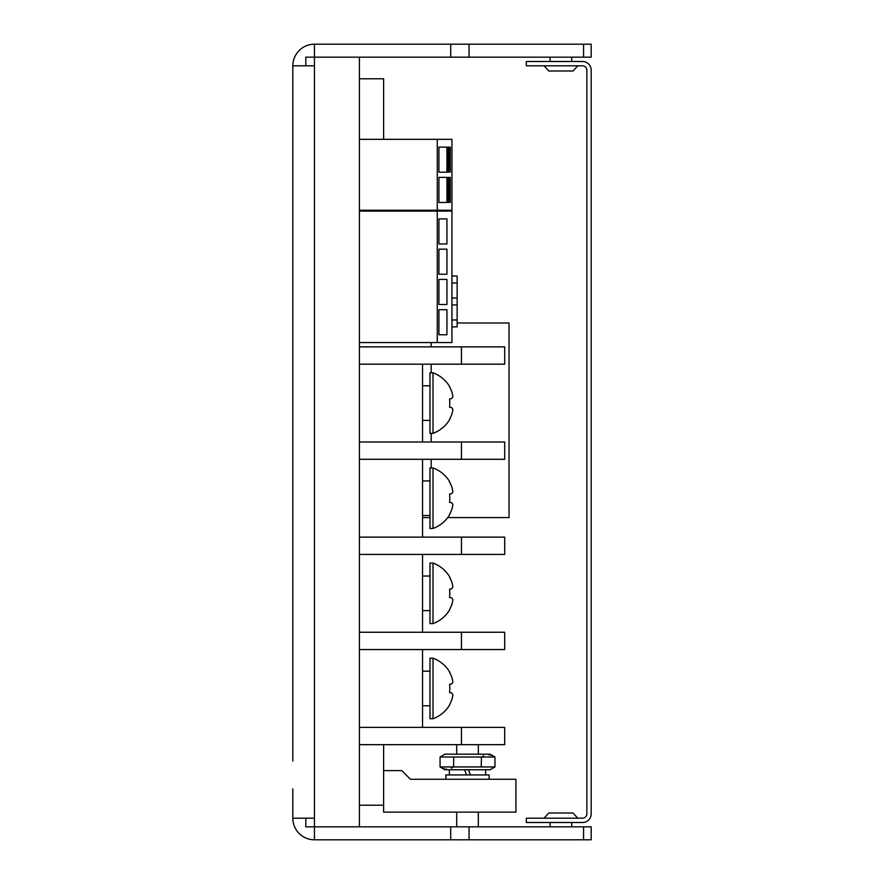 <?xml version="1.0" encoding="UTF-8"?>
<svg xmlns="http://www.w3.org/2000/svg" width="884" height="884" viewBox="0 0 884 884"><rect width="100%" height="100%" fill="white"/><g stroke="black" fill="none" stroke-linecap="round" stroke-linejoin="round"><path stroke-width="1.33" d="M292.825 788.815L292.825 818.175A21.625 21.625 0 0 0 314.45 839.8L314.45 826.827L591.175 826.827L591.175 839.8L450.707 839.8L450.707 826.827M314.45 839.8L450.707 839.8M292.825 761.069L292.825 65.825L314.45 65.825L314.45 826.827L359.412 826.827L359.412 57.173L314.45 57.173L314.45 65.825M292.825 818.175L314.45 818.175M292.825 95.185L292.825 122.931M583.573 44.2L583.573 57.173L591.175 57.173L591.175 44.2L314.45 44.2A21.625 21.625 0 0 0 292.825 65.825M583.573 57.173L314.45 57.173L314.45 44.2M383.623 744.671L383.623 812.131L515.936 812.131L515.936 779.268L410.43 779.268L401.789 770.616L383.623 770.616M359.412 78.786L383.623 78.786L383.623 139.329M582.523 61.493L526.312 61.493L526.312 65.825L582.523 65.825A4.321 4.321 0 0 1 586.854 70.145L586.854 813.855A4.321 4.321 0 0 1 582.523 818.175L526.312 818.175L526.312 822.507L582.523 822.507A8.652 8.652 0 0 0 591.175 813.855L591.175 70.145A8.652 8.652 0 0 0 582.523 61.493M494.974 757.002L440.055 757.002L444.917 754.185L490.101 754.185L494.974 757.002L494.974 766.947L490.101 769.754L444.917 769.754L440.055 766.947L494.974 766.947L493.482 767.732M481.239 766.947L481.46 756.87M482.808 756.174L483.659 755.798M488.543 754.881L489.172 754.925M490.719 755.201L491.482 755.411M453.558 767.069L453.779 757.002M440.055 766.947L440.055 757.002L441.547 756.207M452.21 767.765L451.37 768.141M446.486 769.058L445.845 769.014M444.298 768.737L443.547 768.528M468.498 769.754L470.387 774.936M464.63 769.754L466.52 774.936M445.89 779.268L445.89 774.936L489.128 774.936L489.128 779.268M456.697 744.671L456.697 754.185M456.697 812.131L456.697 826.827M548.798 812.993L573.02 812.993L548.798 812.993L573.02 812.993L548.798 812.993L573.02 812.993L548.798 812.993L544.069 818.175M548.798 71.007L573.02 71.007L548.798 71.007L573.02 71.007L548.798 71.007L573.02 71.007L548.798 71.007L544.069 65.825M451.945 282.968L457.138 282.968L457.138 326.892L451.945 326.892M451.945 276.051L457.138 276.051L457.138 282.968M451.945 319.975L457.138 319.975M451.945 304.936L457.138 304.936M451.945 298.018L457.138 298.018M447.713 517.582L509.018 517.582L509.018 323.003L457.138 323.003M422.541 517.582L429.978 517.582M431.193 342.55L431.193 346.871M431.193 364.175L431.193 372.816M431.193 433.348L431.193 442M431.193 459.293L431.193 467.945M359.412 139.329L451.945 139.329L451.945 210.237L359.412 210.237M437.271 139.329L437.271 210.237M446.939 177.375L446.939 202.458L438.928 202.458L438.928 177.375L446.939 177.375L438.928 177.375M446.939 147.109L446.939 172.192L438.928 172.192L438.928 147.109L446.939 147.109L438.928 147.109M448.055 172.192L448.055 147.109L448.884 147.109L448.884 172.192L448.055 172.192L448.884 172.192M448.884 202.458L448.055 202.458L448.055 177.375L448.884 177.375L448.884 202.458L448.055 202.458M450.276 177.375L450.276 202.458L450 177.375M450.276 147.109L450.276 172.192L450 147.109M438.928 202.458L446.939 202.458M438.928 172.192L446.939 172.192M448.055 147.109L448.884 147.109M448.055 177.375L448.884 177.375M359.412 211.099L451.945 211.099L451.945 342.55L359.412 342.55M437.271 211.099L437.271 342.55M446.939 218.889L446.939 243.962L438.928 243.962L438.928 218.889L446.939 218.889L438.928 218.889M446.939 249.155L446.939 274.228L438.928 274.228L438.928 249.155L446.939 249.155L438.928 249.155M446.939 309.687L446.939 334.771L438.928 334.771L438.928 309.687L446.939 309.687L438.928 309.687M446.939 279.421L446.939 304.505L438.928 304.505L438.928 279.421L446.939 279.421L438.928 279.421M438.928 243.962L446.939 243.962M438.928 274.228L446.939 274.228M438.928 334.771L446.939 334.771M438.928 304.505L446.939 304.505M433.005 433.348L433.005 372.816L429.978 372.816L429.978 433.348L433.005 433.348A32.211 32.211 0 0 0 449.79 419.347L449.79 419.347M451.669 398.551L449.569 398.927A32.133 26.575 90 0 1 449.79 403.082A32.133 26.575 -90 0 1 449.569 407.248A32.133 26.575 -90 0 0 449.569 398.927L451.669 398.551A32.2 8.42 -16.9 0 0 452.895 396.695A32.2 29.736 -47 0 0 451.669 391.435A32.211 31.725 -90 0 0 449.569 386.971L449.569 386.971M449.569 419.193A32.211 31.725 -90 0 0 451.669 414.729A32.2 29.736 -133 0 0 452.895 409.48A32.2 8.42 -163.1 0 0 451.669 407.612L449.569 407.248L451.669 407.612M422.541 385.789L429.978 385.789M359.412 346.871L504.698 346.871L504.698 364.175L359.412 364.175M461.459 442L504.698 442L504.698 459.293L359.412 459.293L504.698 459.293L504.698 442L461.459 442L461.459 459.293L461.459 442L359.412 442L461.459 442M422.541 364.175L422.541 442M433.005 528.477L433.005 467.945L429.978 467.945L429.978 528.477L433.005 528.477A32.211 32.211 0 0 0 449.79 514.477L449.79 514.477M451.669 493.681L449.569 494.057A32.133 26.575 90 0 1 449.79 498.211A32.133 26.575 -90 0 1 449.569 502.366A32.133 26.575 -90 0 0 449.569 494.057L451.669 493.681A32.2 8.42 -16.9 0 0 452.895 491.824A32.2 29.736 -47 0 0 451.669 486.565A32.211 31.725 -90 0 0 449.569 482.1L449.569 482.1M449.569 514.322A32.211 31.725 -90 0 0 451.669 509.858A32.2 29.736 -133 0 0 452.895 504.598A32.2 8.42 -163.1 0 0 451.669 502.742L449.569 502.366L451.669 502.742M422.541 480.918L429.978 480.918M461.459 537.129L504.698 537.129L504.698 554.423L359.412 554.423L504.698 554.423L504.698 537.129L461.459 537.129L461.459 554.423L461.459 537.129L359.412 537.129L461.459 537.129M422.541 459.293L422.541 537.129M433.005 623.607L433.005 563.075L429.978 563.075L429.978 623.607L433.005 623.607A32.211 32.211 0 0 0 449.79 609.595L449.79 609.595M451.669 588.81L449.569 589.175A32.133 26.575 90 0 1 449.79 593.341A32.133 26.575 -90 0 1 449.569 597.496A32.133 26.575 -90 0 0 449.569 589.175L451.669 588.81A32.2 8.42 -16.9 0 0 452.895 586.943A32.2 29.736 -47 0 0 451.669 581.694A32.211 31.725 -90 0 0 449.569 577.23L449.569 577.23M449.569 609.452A32.211 31.725 -90 0 0 451.669 604.987A32.2 29.736 -133 0 0 452.895 599.728A32.2 8.42 -163.1 0 0 451.669 597.871L449.569 597.496L451.669 597.871M422.541 576.036L429.978 576.036M461.459 632.248L504.698 632.248L504.698 649.552L359.412 649.552L504.698 649.552L504.698 632.248L461.459 632.248L461.459 649.552L461.459 632.248L359.412 632.248L461.459 632.248M422.541 554.423L422.541 632.248M433.005 718.725L433.005 658.193L429.978 658.193L429.978 718.725L433.005 718.725A32.211 32.211 0 0 0 449.79 704.725L449.79 704.725M451.669 683.929L449.569 684.304A32.133 26.575 90 0 1 449.79 688.459A32.133 26.575 -90 0 1 449.569 692.625A32.133 26.575 -90 0 0 449.569 684.304L451.669 683.929A32.2 8.42 -16.9 0 0 452.895 682.072A32.2 29.736 -47 0 0 451.669 676.812A32.211 31.725 -90 0 0 449.569 672.348L449.569 672.348M449.569 704.57A32.211 31.725 -90 0 0 451.669 700.106A32.2 29.736 -133 0 0 452.895 694.857A32.2 8.42 -163.1 0 0 451.669 692.99L449.569 692.625L451.669 692.99M422.541 671.166L429.978 671.166M359.412 727.377L504.698 727.377L504.698 744.671L359.412 744.671M422.541 649.552L422.541 727.377M383.623 210.237L383.623 211.099M305.798 65.825L305.798 57.173L314.45 57.173M305.798 818.175L305.798 826.827L314.45 826.827M469.061 839.8L469.061 826.827M583.573 839.8L583.573 826.827M469.061 44.2L469.061 57.173M450.707 44.2L450.707 57.173M461.459 346.871L461.459 364.175M461.459 727.377L461.459 744.671M359.412 805.214L383.623 805.214M485.67 774.936L485.67 769.754M449.348 774.936L449.348 769.754M478.321 744.671L478.321 754.185M478.321 812.131L478.321 826.827M571.716 826.827L571.716 822.507M550.102 826.827L550.102 822.507M577.749 818.175L573.02 812.993M550.102 57.173L550.102 61.493M571.716 57.173L571.716 61.493M573.02 71.007L577.749 65.825M449.79 386.827A32.211 32.211 0 0 0 433.005 372.816M422.541 420.375L429.978 420.375M449.79 481.946A32.211 32.211 0 0 0 433.005 467.945M422.541 515.505L429.978 515.505M449.79 577.075A32.211 32.211 0 0 0 433.005 563.075M422.541 610.634L429.978 610.634M449.79 672.205A32.211 32.211 0 0 0 433.005 658.193M422.541 705.764L429.978 705.764"/></g></svg>
